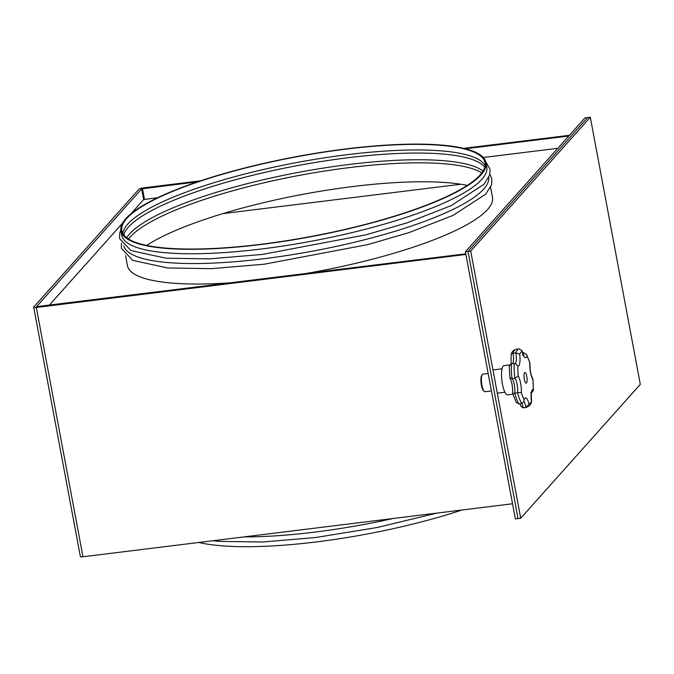 <?xml version="1.0" encoding="UTF-8"?>
<svg xmlns="http://www.w3.org/2000/svg" width="674" height="674" viewBox="0 0 674 674"><rect width="100%" height="100%" fill="white"/><g stroke="black" fill="none" stroke-linecap="round" stroke-linejoin="round"><path stroke-width="1.01" d="M590.306 117.234L470.713 251.124L520.707 518.247L640.3 384.357L590.306 117.234L587.644 117.562L468.051 251.453L518.036 518.576L515.374 518.904L465.389 251.781L584.981 117.891L587.644 117.562L468.051 251.453L518.036 518.576L520.707 518.247M470.713 251.124L465.389 251.781M524.591 372.688A5.341 1.424 -97 0 1 524.903 372.511A5.341 1.424 -97 0 1 526.883 377.027A5.341 1.424 -97 0 1 526.512 382.933A5.341 1.424 -97 0 1 526.209 383.11A5.341 1.424 -97 0 1 524.22 378.594A5.341 1.424 -97 0 1 524.591 372.688M488.17 373.514L482.887 374.163A8.846 2.359 83 0 0 482.382 374.466A8.846 2.359 83 0 0 482.281 374.592A8.846 2.359 83 0 0 481.624 383.236A8.846 2.359 83 0 0 484.362 391.459L483.62 390.836A8.105 2.165 -97 0 1 481.118 383.295A8.105 2.165 -97 0 1 481.716 375.376A8.105 2.165 -97 0 1 481.809 375.258M484.362 391.459A8.846 2.359 83 0 0 485.053 391.72L491.43 390.937M512.906 394.223L507.623 394.871A14.735 3.934 -97 0 1 502.147 382.402A14.735 3.934 -97 0 1 503.175 366.108A14.735 3.934 -97 0 1 504.009 365.62L509.662 364.92M520.042 403.785L520.682 406.001L522.881 407.804L526.057 407.433L529.056 404.097A26.53 7.077 83 0 0 530.312 403.254A26.53 7.077 83 0 0 531.398 401.468A11.795 3.143 -97 0 1 533.286 389.378A26.53 7.077 83 0 0 532.873 379.597A11.795 3.143 -97 0 1 529.781 363.101A26.53 7.077 83 0 0 527.026 355.939L526.546 354.423L523.757 352.746L522.603 352.89M515.197 363.513A8.846 2.359 83 0 0 515.357 363.37A8.846 2.359 83 0 0 515.846 352.873L519.705 354.153A11.795 3.143 -97 0 1 518.702 365.847A11.795 3.143 -97 0 1 517.826 366.243A26.53 7.077 83 0 0 518.239 376.025A11.795 3.143 -97 0 1 521.322 392.521A26.53 7.077 83 0 0 524.086 399.682A11.795 3.143 -97 0 1 529.056 404.097M531.398 401.468L531.516 402.429L529.697 405.563L526.343 407.416A29.479 7.869 -97 0 1 526.057 407.433A8.846 2.359 83 0 0 523.866 401.628M511.136 354.246C511.945 351.592 513.664 349.932 516.309 349.25L519.123 348.905A29.479 7.869 -97 0 0 517.447 349.89A29.479 7.869 -97 0 0 515.846 352.873L513.032 353.227L511.136 354.246L511.069 363.842M524.086 399.682L523.976 401.257L521.718 403.574L518.896 403.92L516.099 402.252L512.712 393.549C512.745 386.497 511.819 381.324 509.923 378.021L509.249 366.353L511.381 363.783L514.203 363.438L516.082 363.909L517.826 366.243M512.863 393.565L517.531 392.706A8.846 2.359 83 0 0 514.826 378.291L512.013 378.636L509.923 378.021M533.286 389.378L533.404 390.313L531.584 392.824M521.718 403.574A29.479 7.869 -97 0 1 517.531 392.706L521.322 392.521M532.873 379.597L532.73 378.645C530.834 375.342 529.907 370.169 529.941 363.118L526.546 354.423M514.203 363.438A29.479 7.869 -97 0 0 514.826 378.291L518.239 376.025M527.026 355.939A11.795 3.143 -97 0 1 526.327 357.304A11.795 3.143 -97 0 1 522.055 351.533L521.971 350.665L519.123 348.905M231.19 282.768A185.687 40.701 169.4 0 1 127.428 265.59L125.566 255.606M36.472 306.721L141.641 188.88L143.638 199.571L130.933 213.793M122.491 223.246L49.269 305.221M143.638 199.571L157.758 197.667M483.317 157.497L557.819 148.305M568.789 136.022L465.414 148.777M197.6 181.82L141.641 188.88M36.455 306.645L465.768 253.828M465.886 254.452L36.312 307.454A3.471 0.758 -10.6 0 1 33.7 307.201A3.471 0.758 -10.6 0 1 33.793 306.973L138.979 189.209A3.471 0.758 -10.6 0 1 143.09 187.911L200.608 180.809M569.429 135.305L463.687 148.347M512.543 503.764L82.969 556.766A3.471 0.758 169.4 0 1 80.358 556.513L33.7 307.201M490.596 187.296L492.467 197.28A185.687 40.701 169.4 0 1 305.154 273.644M198.864 542.469A185.687 40.701 -10.6 0 0 316.392 541.921A185.687 40.701 -10.6 0 0 461.943 510.007M243.887 536.908A185.687 40.701 -10.6 0 0 314.564 532.131A185.687 40.701 -10.6 0 0 393.144 518.491M346.166 148.895A185.687 40.701 -10.6 0 0 120.932 230.87A185.687 40.701 -10.6 0 0 260.737 244.527A185.687 40.701 -10.6 0 0 485.971 162.552A185.687 40.701 -10.6 0 0 346.166 148.895M120.932 230.87L121.767 235.319A185.687 40.701 -10.6 0 0 261.571 248.984A185.687 40.701 -10.6 0 0 486.805 167.009L485.971 162.552M123.772 245.85A185.687 40.701 -10.6 0 0 263.408 258.774A185.687 40.701 -10.6 0 0 488.743 177.548M467.267 185.409A184.76 40.491 -10.6 0 0 352.949 186.53A184.76 40.491 -10.6 0 0 146.629 245.412M481.834 172.881A184.76 40.491 -10.6 0 0 471.303 168.374A184.76 40.491 -10.6 0 0 349.402 167.59A184.76 40.491 -10.6 0 0 136.712 230.997A184.76 40.491 -10.6 0 0 128.523 239M483.073 171.053A184.76 40.491 -10.6 0 0 348.829 164.507A184.76 40.491 -10.6 0 0 126.704 237.745M484.783 167.262A184.76 40.491 -10.6 0 0 469.466 158.584A184.76 40.491 -10.6 0 0 347.573 157.8A184.76 40.491 -10.6 0 0 134.876 221.198A184.76 40.491 -10.6 0 0 123.738 234.83M485.128 165.602A184.76 40.491 -10.6 0 0 346.992 154.708A184.76 40.491 -10.6 0 0 122.811 233.406M260.948 244.291A184.76 40.491 -10.6 0 0 485.053 162.72A184.76 40.491 -10.6 0 0 345.947 149.131A184.76 40.491 -10.6 0 0 121.842 230.693A184.76 40.491 -10.6 0 0 260.948 244.291M460.856 184.246L222.883 213.607M523.235 354.457A8.846 2.359 83 0 0 523.757 352.746M516.309 349.25A29.479 7.869 83 0 0 514.624 350.236A29.479 7.869 83 0 0 513.032 353.227A8.846 2.359 -97 0 1 512.602 363.631M511.381 363.783A29.479 7.869 83 0 0 512.013 378.636A8.846 2.359 -97 0 1 514.709 393.06A29.479 7.869 83 0 0 518.896 403.92M522.055 351.533A26.53 7.077 83 0 0 519.705 354.153M521.979 403.524A8.846 2.359 -97 0 1 523.243 407.778A29.479 7.869 83 0 0 523.521 407.762L526.343 407.416M144.455 199.31L142.45 188.627M82.969 556.766L36.312 307.454M481.716 375.376L482.281 374.592M497.302 393.178L504.919 392.234M523.521 407.762L522.881 407.795M523.976 401.257L524.077 400.71M531.567 401.948C531.222 395.04 531.314 391.72 531.853 391.998L530.623 392.656M533.404 390.313L532.932 379.142M522.476 355.122L523.833 355.459L521.971 350.665M493.098 369.933L502.029 368.83M436.878 513.099L377.221 527.498L315.398 537.566L262.574 542.006L218.915 541.357L212.832 540.742M120.823 230.12L119.82 232.791L119.525 238.47L130.899 250.551L165.93 258.209L209.589 258.858L262.413 254.418L365.864 234.83L407.029 222.867L451.159 205.637L483.991 184.305L489.728 174.92L490.049 169.233L485.794 161.819M121.497 243.204L121.354 248.259L132.736 260.349L167.759 267.999L211.417 268.656L264.242 264.208L367.701 244.628L408.865 232.656L452.995 215.427L485.819 194.095L491.565 184.71L491.885 179.031L489.897 174.263"/></g></svg>
